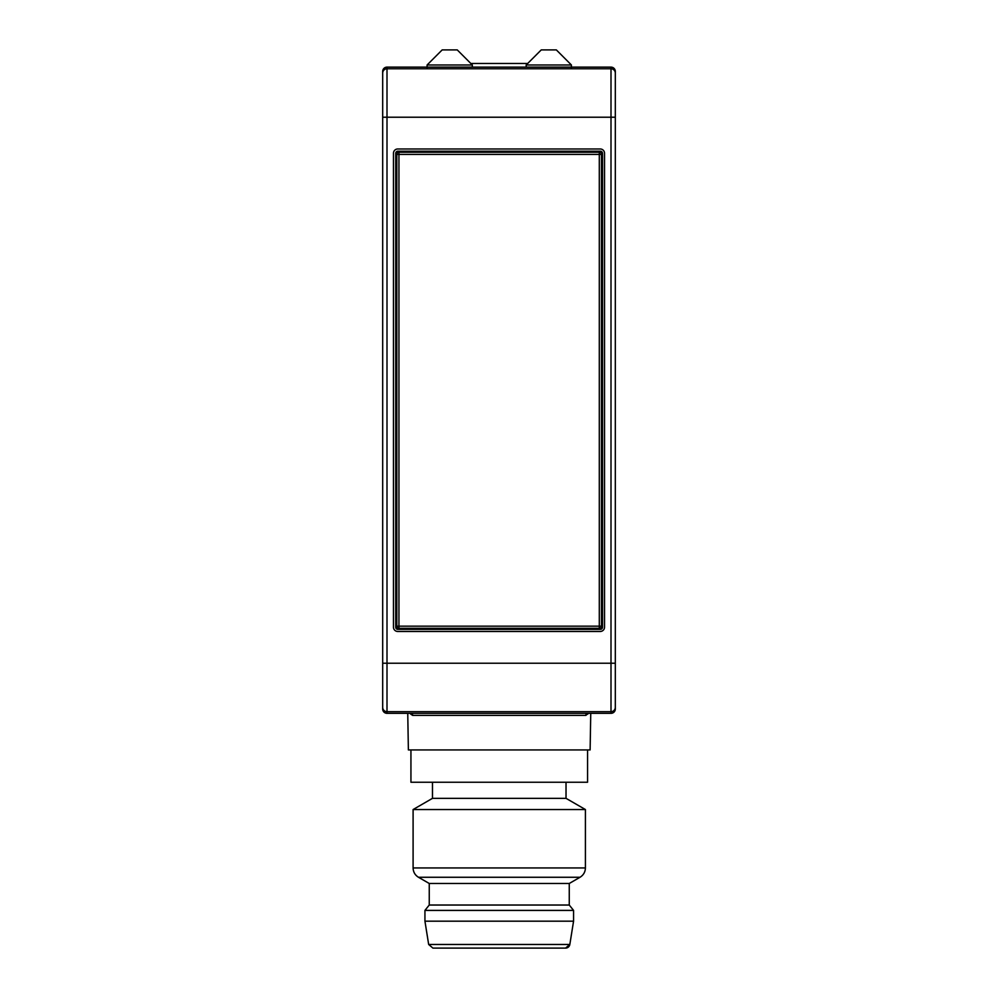 <?xml version="1.0" encoding="UTF-8"?>
<svg xmlns="http://www.w3.org/2000/svg" width="998" height="998" viewBox="0 0 998 998"><rect width="100%" height="100%" fill="white"/><g stroke="black" fill="none" stroke-linecap="round" stroke-linejoin="round"><path stroke-width="1.5" d="M407.745 713.32L408.382 749.935L590.117 749.935L590.754 713.32M586.4 713.32A4.304 4.079 -90 0 0 585.851 715.391L588.309 713.32M587.847 713.32A4.304 3.892 -146.1 0 0 587.834 714.081M410.665 713.32A4.304 3.892 -34 0 1 410.677 714.081L412.648 715.391L585.851 715.391M410.677 714.081L410.19 713.32M412.112 713.32A4.304 4.079 -90 0 1 412.648 715.391M428.666 944.47L432.92 948.1L565.579 948.1A4.304 4.304 -90 0 0 569.833 944.47L428.666 944.47L424.936 921.179L424.936 910.401L573.563 910.401L569.259 905.024L429.252 905.024L429.252 883.48L569.259 883.48L580.025 877.267C583.481 875.109 585.277 872.003 585.414 867.936L413.097 867.936L413.097 809.54L585.414 809.54L585.414 867.936M565.579 948.1L569.833 944.47L573.563 921.179L573.563 910.401M424.936 921.179L573.563 921.179M413.097 809.54L432.483 798.338L566.028 798.338L585.414 809.54M410.939 749.935L410.939 782.245L587.56 782.245L587.56 749.935M382.683 663.233L611.001 663.233L611.001 117.215L386.999 117.215L386.999 711.674A4.304 4.304 180 0 1 382.683 707.37L382.683 71.444A4.304 4.304 90 0 1 386.999 67.128L611.001 67.128A4.304 4.304 90 0 1 615.317 71.444L615.317 707.37A4.304 4.304 180 0 1 611.001 711.674L386.999 711.674L386.999 713.32L611.001 713.32A4.304 4.304 90 0 0 615.317 709.004L615.317 707.37M472.328 67.128L472.328 64.982L427.094 64.982L427.094 67.702M427.094 64.982L442.176 49.9L457.246 49.9L472.328 64.982M526.183 67.128L526.183 64.982L571.405 64.982L571.405 67.702M571.405 64.982L556.335 49.9L541.253 49.9L526.183 64.982M600.359 629.376L397.878 629.376L398.938 628.316A2.158 2.146 -135 0 1 396.792 626.17L398.938 626.17L398.938 628.316L599.299 628.316L600.359 629.376A2.158 2.158 -135 0 0 602.505 627.218L601.457 626.17A2.158 2.146 135 0 1 599.299 628.316L599.299 152.245A2.158 2.146 45 0 1 601.457 154.403L602.505 153.343A2.158 2.158 135 0 0 600.359 151.197L599.299 152.245L398.938 152.245L397.878 151.197A2.158 2.158 -135 0 0 395.732 153.343L396.792 154.403A2.158 2.146 -45 0 1 398.938 152.245L398.938 626.17L601.457 626.17L601.457 154.403L396.792 154.403L396.792 626.17L395.732 627.218A2.158 2.158 135 0 0 397.878 629.376M395.732 627.218L395.732 153.343M397.878 151.197L600.359 151.197M602.505 153.343L602.505 627.218M604.538 153.293L604.538 627.156A4.304 4.304 0 0 1 600.235 631.472L397.765 631.472A4.304 4.304 0 0 1 393.462 627.156L393.462 153.293A4.304 4.304 0 0 1 397.765 148.976L600.235 148.976A4.304 4.304 0 0 1 604.538 153.293M382.683 707.37L382.683 709.004A4.304 4.304 90 0 0 386.999 713.32M382.683 116.679L382.683 82.21M471.068 63.722L472.803 63.473L470.919 63.56M527.68 63.473L470.831 63.473M429.252 883.48L418.474 877.267L580.025 877.267M611.001 713.32L611.001 663.233L615.317 663.233M615.317 117.215L611.001 117.215L611.001 68.775A4.304 4.304 -0 0 1 615.317 73.079M386.999 67.128L386.999 68.775L611.001 68.775L611.001 67.128M382.683 73.079A4.304 4.304 -0 0 1 386.999 68.775L386.999 117.215L382.683 117.215M418.474 877.267C415.018 875.109 413.234 872.003 413.097 867.936M429.252 905.024L424.936 910.401M569.259 905.024L569.259 883.48M566.028 798.338L566.028 782.245M432.483 798.338L432.483 782.245"/></g></svg>
